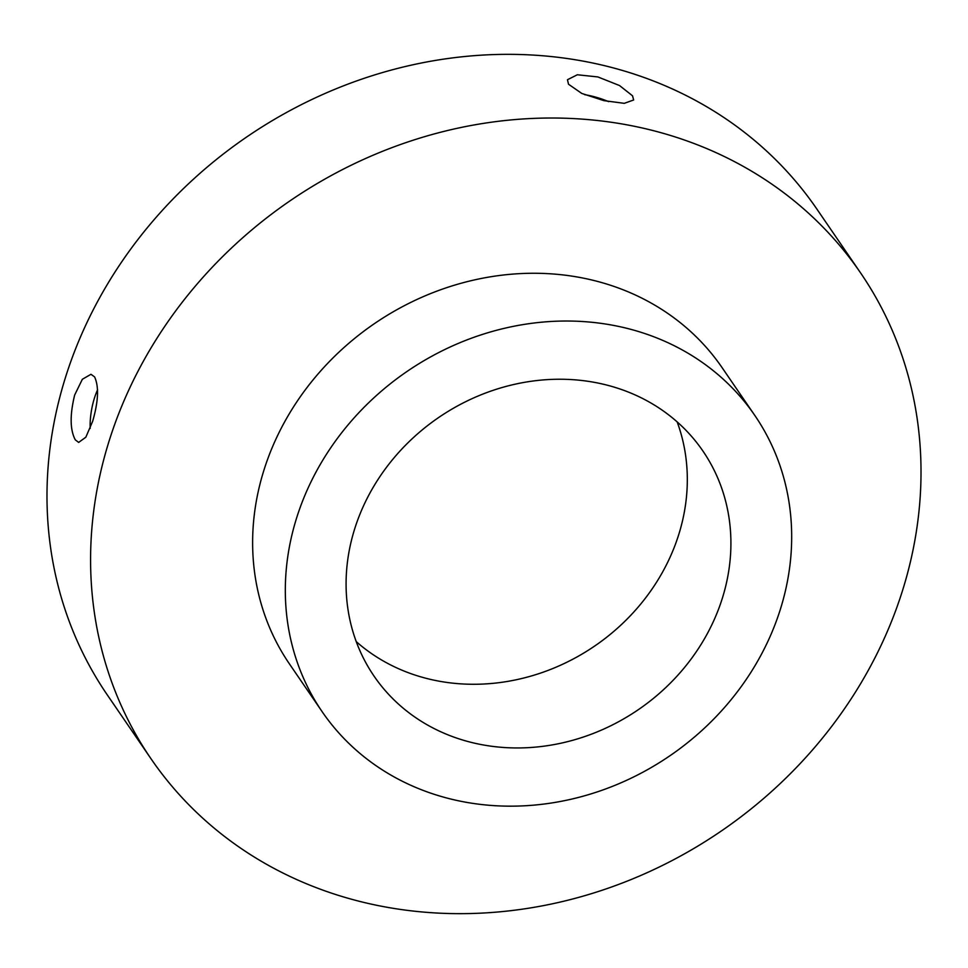 <?xml version="1.0" encoding="UTF-8"?>
<svg xmlns="http://www.w3.org/2000/svg" width="968" height="968" viewBox="0 0 968 968"><rect width="100%" height="100%" fill="white"/><g stroke="black" fill="none" stroke-linecap="round" stroke-linejoin="round"><path stroke-width="1.45" d="M632.515 95.796L633.653 99.97L624.275 103.334L603.863 100.636L581.792 93.436L568.506 84.228L567.466 79.727L577.339 74.766L597.909 76.944L619.532 85.547L632.515 95.796M151.008 758.767L107.412 695.085A429.986 381.815 -34.4 0 1 64.59 380.291A429.986 381.815 -34.4 0 1 409.597 65.522A429.986 381.815 -34.4 0 1 816.992 209.233L860.588 272.916A429.986 381.815 145.6 0 0 453.205 129.192A429.986 381.815 145.6 0 0 108.186 443.973A429.986 381.815 145.6 0 0 151.008 758.767A429.986 381.815 145.6 0 0 558.403 902.479A429.986 381.815 145.6 0 0 903.41 587.709A429.986 381.815 145.6 0 0 860.588 272.916M74.669 395.017L82.353 379.274L90.968 374.301L94.586 376.891C99.051 386.631 98.409 401.43 92.662 421.286L85.837 437.197L78.662 442.412L75.322 439.883C69.998 429.961 69.781 415.006 74.669 395.017M754.834 415.466L722.14 367.719A262.183 232.816 145.6 0 0 473.727 280.079A262.183 232.816 145.6 0 0 263.356 472.021A262.183 232.816 145.6 0 0 289.468 663.963L322.162 711.722A262.183 232.816 145.6 0 0 570.576 799.35A262.183 232.816 145.6 0 0 780.946 607.42A262.183 232.816 145.6 0 0 754.834 415.466A262.183 232.816 145.6 0 0 506.433 327.837A262.183 232.816 145.6 0 0 296.051 519.78A262.183 232.816 145.6 0 0 322.162 711.722M356.248 641.627A199.263 176.938 145.6 0 0 679.161 533.223A199.263 176.938 145.6 0 0 677.152 421.891M722.757 596.905A199.263 176.938 -34.4 0 1 562.88 742.771A199.263 176.938 -34.4 0 1 374.084 676.172A199.263 176.938 -34.4 0 1 354.24 530.295A199.263 176.938 -34.4 0 1 514.129 384.417A199.263 176.938 -34.4 0 1 702.913 451.027A199.263 176.938 -34.4 0 1 722.757 596.905M96.437 404.818L95.554 409.791M97.574 389.85A34.001 11.628 -79.8 0 0 90.181 428.413M608.594 101.64A34.001 10.454 17 0 0 584.624 94.658"/></g></svg>
